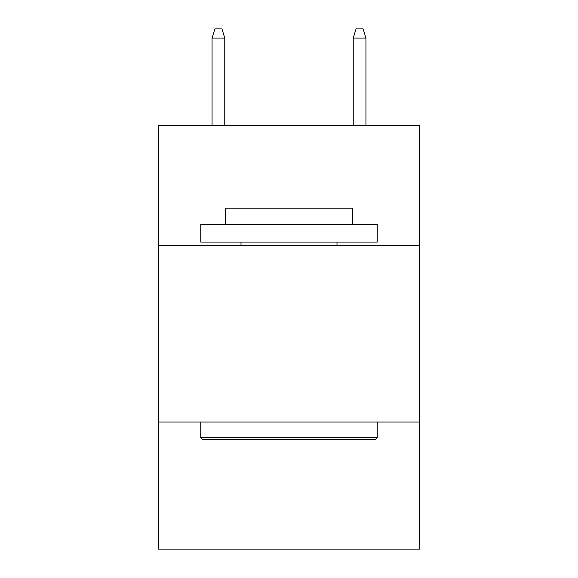 <?xml version="1.0" encoding="UTF-8"?>
<svg xmlns="http://www.w3.org/2000/svg" width="578" height="578" viewBox="0 0 578 578"><rect width="100%" height="100%" fill="white"/><g stroke="black" fill="none" stroke-linecap="round" stroke-linejoin="round"><path stroke-width="0.87" d="M419.577 245.592L419.577 125.599L158.423 125.599L158.423 245.592L419.577 245.592L419.577 549.1L158.423 549.1L158.423 245.592M419.577 422.048L158.423 422.048M202.885 439.699L200.768 437.575L377.232 437.575L375.115 439.699L202.885 439.699M377.232 224.416L377.232 242.059L200.768 242.059L200.768 224.416L377.232 224.416M225.478 224.416L225.478 208.181L352.522 208.181L352.522 224.416M377.232 422.048L377.232 437.575M200.768 422.048L200.768 437.575M336.996 242.059L336.996 245.592M241.004 242.059L241.004 245.592M224.77 125.599L224.77 38.076L212.061 38.076L212.061 125.599M212.061 38.076L214.886 28.9L221.945 28.9L224.77 38.076M353.23 38.076L356.055 28.9L363.114 28.9L365.939 38.076L353.23 38.076L353.23 125.599M365.939 38.076L365.939 125.599"/></g></svg>
